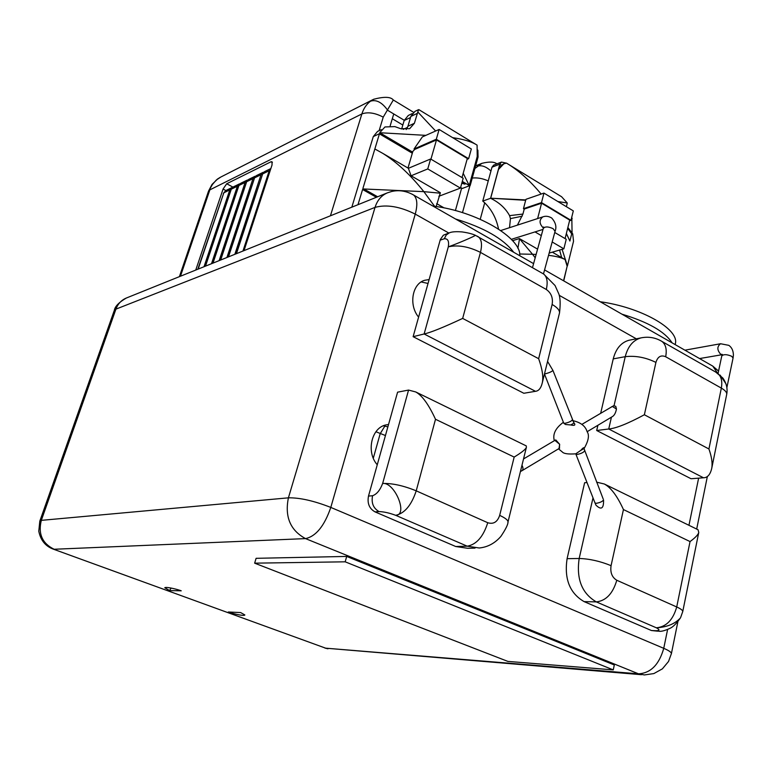 <?xml version="1.0" encoding="UTF-8"?>
<svg xmlns="http://www.w3.org/2000/svg" width="772" height="772" viewBox="0 0 772 772"><rect width="100%" height="100%" fill="white"/><g stroke="black" fill="none" stroke-linecap="round" stroke-linejoin="round"><path stroke-width="1.16" d="M211.499 263.715L237.38 186.226L240.034 183.717M204.02 266.726L229.786 189.912L232.42 187.422M390.178 125.826L393.749 113.957L404.248 120.278M452.672 137.667C462.766 139.134 470.38 141.315 475.523 144.19L477.086 145.126L477.221 156.571L469.347 185.048L470.196 185.483L462.37 188.436L460.585 187.567M410.53 117.527L404.181 120.509L408.282 115.472L412.248 113.59M404.181 120.509L401.643 129.02M393.324 100.003L383.23 117.141C375.028 112.837 367.906 111.766 361.865 113.938C363.593 108.495 366.468 104.249 370.512 101.19L373.696 99.25C384.244 96.49 390.777 96.741 393.295 99.984L413.512 112.258M392.311 118.743L402.83 125.045M600.24 301.755C640.567 307.266 678.472 328.65 675.49 343.096L675.191 344.621M621.952 314.175C648.21 322.088 664.924 331.642 672.094 342.845M597.904 425.266L596.688 430.506L691.037 478.736L703.485 477.781C707.548 477.743 710.298 474.587 711.745 468.315L726.732 394.212C727.764 388.567 726.442 383.144 722.785 377.962L715.625 372.017M708.928 448.986L721.337 388.104L665.667 356.741C660.967 354.753 657.715 356.635 655.92 362.406L644.369 414.757L708.928 448.986C711.707 456.85 712.643 463.296 711.745 468.315M665.667 356.741C667.037 349.62 665.821 344.524 662.019 341.475L717.265 372.953C721.212 376.07 722.573 381.117 721.337 388.104C725.033 390.236 726.838 392.272 726.732 394.212M644.369 414.757C627.906 423.606 616.027 428.354 608.732 429L703.485 477.781M587.135 431.712L612.36 416.61C614.319 415.49 615.68 412.952 616.461 409.006L615.757 406.313L613.547 405.773L581.856 424.388M630.396 339.979L628.958 340.259C621.122 342.488 615.882 348.703 613.238 358.883L600.684 413.242M596.688 430.506L608.732 429L611.434 417.16M720.093 375.076L725.921 383.742M521.968 465.255C523.31 467.784 523.319 469.608 521.988 470.708L559.015 448.542L559.652 444.276L555.02 440.484L554.315 440.715L555.155 440.156L555.83 439.972L559.652 444.276L559.391 448.252M583.999 448.667L584.086 448.243C584.134 447.075 583.014 447.799 580.756 450.394L575.758 453.83L577.157 454.457C580.959 453.656 583.391 452.527 584.452 451.089L584.404 450.964M563.763 423.22L565.48 424.494L570.798 424.957C574.58 425.854 575.69 425.198 574.136 422.988L573.355 421.888M514.171 457.072L435.505 419.273L416.224 490.838L487.75 522.721C493.443 524.487 497.419 522.036 499.677 515.378L514.171 457.072C521.669 452.508 525.742 449.265 526.388 447.345L526.272 445.907L525.269 445.415M475.041 548.101L467.668 548.294L455.721 546.508L374.999 511.865C369.296 508.623 367.125 503.363 368.495 496.078L397.59 392.166L408.562 390.072L382.642 483.475C392.282 483.185 403.486 485.636 416.224 490.838C411.466 505.197 404.634 513.361 395.708 515.32C389.435 512.975 383.896 511.73 379.081 511.585C373.358 508.333 371.187 503.045 372.558 495.73C376.736 494.273 380.104 490.191 382.642 483.475C394.521 481.699 408.523 515.117 395.708 515.32L467.224 546.18L479.238 547.995C487.663 547.155 494.871 543.305 500.864 536.424C505.728 529.196 508.111 524.342 508.024 521.862L507.889 522.412M435.505 419.273C428.721 404.567 422.13 395.457 415.732 391.954L408.562 390.072M547.502 361.643L546.132 367.231M538.644 358.7L552.125 304.467C553.177 297.963 551.237 292.964 546.306 289.481L480.454 252.376L462.669 318.411L538.644 358.7C542.32 368.977 543.536 376.997 542.301 382.777C541.037 388.104 538.769 390.95 535.498 391.308L523.831 393.266L413.126 336.679L424.127 333.977L535.498 391.308M462.669 318.411C443.495 327.357 430.651 332.549 424.127 333.977L448.31 246.837C449.227 241.154 447.876 238.461 444.257 238.78L446.226 235.006L449.4 232.787L443.35 235.219L440.329 239.542L413.126 336.679M475.195 235.209L475.349 235.267C475.813 235.807 456.744 243.952 448.31 246.837C457.95 244.685 468.662 246.529 480.454 252.376C482.317 244.83 481.66 239.667 478.476 236.888L477.154 236.135M461.791 183.225L464.715 184.122L466.027 183.62L462.293 181.42M436.19 206.539L440.368 192.739L411.09 175.775L427.756 168.933L460.43 188.098L438.863 196.271M377.662 196.773L363.824 188.986L362.579 189.507L357.976 204.696M376.408 197.275L362.579 189.507M363.824 188.986L423.857 191.649L434.588 206.307M440.252 193.193L423.857 191.649C410.453 174.839 396.74 162.072 382.748 153.348L374.854 148.967L362.898 188.474M351.829 207.176L373.291 136.586L377.556 131.414L381.272 129.657M374.526 150.058L379.428 133.845L380.673 133.266L379.814 132.572L384.967 126.955L394.878 126.608L400.61 128.673L409.662 128.692L414.4 123.279L418.501 109.682L419.659 110.135M384.967 126.955L379.814 132.572M667.587 629.566L663.746 648.326C659.114 664.653 650.699 673.155 638.502 673.831L305.519 538.605C315.98 536.347 324.414 525.944 330.802 507.416L663.746 648.326C668.764 650.478 671.322 652.224 671.418 653.556L668.523 661.479L662.386 668.851L653.855 673.58L644.398 674.94L638.502 673.831L325.649 648.171L52.66 548.902C45.191 545.901 40.569 540.014 38.783 531.223L39.806 521.158L41.321 520.357C37.992 533.819 42.257 543.459 54.127 549.259L305.519 538.605C290.301 530.354 284.598 516.767 288.41 497.834C299.797 497.622 313.934 500.816 330.802 507.416L415.249 214.105C399.935 206.491 386.531 204.252 375.038 207.388C377.305 200.237 381.445 195.384 387.447 192.826L126.328 298.031C121.378 300.125 117.913 303.83 115.925 309.138L114.102 310.981L39.922 520.83M240.632 612.563L244.849 614.946C244.319 616.722 228.879 612.505 228.329 611.993L240.632 612.563M169.579 590.58L164.774 587.724C166.491 586.431 179.5 589.972 181.237 590.821L169.579 590.58L171.114 588.042M613.257 669.884L614.309 664.981L346.696 556.429L256.101 558.31L254.644 563.164L507.86 661.401L613.257 669.884L345.18 561.813L254.644 563.164M429.107 279.57L424.668 280.294C412.151 283.691 408.533 305.143 418.598 317.109M388.528 424.523L386.27 424.861C371.525 427.331 365.822 452.045 377.257 464.754M53.538 549.23L325.649 648.171L641.455 674.699M677.913 621.576L671.351 653.884M428.026 283.449L421.184 281.954M387.872 426.858L383.356 425.806M385.44 435.533L375.925 431.751M455.519 218.987C483.938 227.595 503.334 238.683 513.698 252.261M432.947 206.085C476.334 211.142 521.37 237.689 519.778 255.744M346.696 556.429L345.18 561.813M517.423 225.125L522.933 214.056L509.578 215.639C505.506 208.218 499.175 202.428 490.577 198.288L482.761 201.096L484.719 202.795C491.832 209.859 496.435 218.611 498.529 229.052M482.761 201.096L491.986 167.196L493.675 165.111L501.501 162.072L506.297 163.133M509.578 215.639L510.437 218.601L509.53 227.682M474.886 168.508L481.998 163.317M563.56 280.776L567.159 266.234L565.075 259.517C561.389 257.597 555.879 256.198 548.545 255.349M563.734 280.883L567.005 266.842M536.125 254.422L532.535 254.278L535.199 257.8M519.662 253.998L532.535 254.278L519.353 238.567L537.582 249.124M517.887 248.323L519.479 239.146M512.579 240.681L519.353 238.567M549.153 253.091L563.859 248.825L552.183 241.974M541.307 235.595L535.025 231.909M567.729 228.02L572.699 233.8L573.538 241.25L567.42 265.954L562.112 249.337M565.577 259.788L561.688 257.626L559.584 250.07M561.688 257.626L552.327 252.174M554.759 232.488L566.243 239.281L563.859 248.825M522.152 216.208L510.437 218.601M522.933 214.056L524.246 209.048L541.577 203.2L569.707 220.107L565.094 238.596M537.621 218.572L541.577 203.2M490.577 198.288L499.802 164.175L501.26 165.237L498.461 169.473L490.683 198.221L525.655 200.295L523.464 208.681L524.246 209.048M498.461 169.473L503.884 163.78L506.49 163.114L509.269 164.832C520.096 171.789 530.721 181.526 541.143 194.061M503.672 163.867L501.26 165.237M559.189 195.268L561.591 196.735L567.266 202.997L557.866 201.531M567.266 202.997L566.407 206.713M566.349 233.549L569.9 241.047L571.695 233.82L567.642 228.367M566.368 233.462L569.9 241.047M569.543 220.763L570.971 220.319L573.316 210.901L543.951 193.087L526.031 199.282L525.655 200.295M490.683 198.221L525.857 199.929M543.951 193.087L541.5 202.592L523.464 208.681M570.971 220.319L541.5 202.592M491.986 167.196L499.802 164.175L501.501 162.072M411.09 175.775L408.349 168.248M464.715 184.122L461.994 182.51M412.316 153.232L379.428 133.845M412.644 152.123L380.673 133.266M407.983 168.035L412.866 151.351L414.776 149.401L414.053 148.967L422.342 136.924L439.123 129.455L471.335 148.986L468.623 158.694L467.099 159.312M463.2 173.295L469.222 185.502L466.027 183.62M379.766 132.726L425.864 135.361M435.63 131.008L417.835 112.017M418.501 109.682L414.969 111.361L410.849 116.427L407.934 126.27L406.197 129.542M373.069 99.559L220.898 176.991L216.285 180.04L212.483 184.44L208.382 191.552L179.403 276.646M195.75 270.065L223.069 189.053L226.698 183.765L270.982 161.782L272.024 161.744L272.033 164.957L244.02 250.61M470.196 185.483L478.051 157.073L477.887 150.135M462.013 177.56L467.33 158.492L436.479 139.944L414.776 149.401M414.053 148.967L436.305 139.25L468.623 158.694M436.479 139.944L430.94 159.177M408.446 168.286L430.622 158.984L463.181 178.255L460.43 188.098M427.756 168.933L430.622 158.984M436.305 139.25L439.123 129.455M623.448 509.568L611.067 565.664C610.102 572.525 612.013 577.388 616.789 580.254L676.716 606.966L690.043 541.568L623.448 509.568C617.311 496.106 610.932 487.576 604.293 483.986L596.602 482.153M575.941 454.293L594.99 502.919L596.293 503.325C600.124 502.63 602.536 501.491 603.54 499.918L603.55 499.928C603.81 508.594 601.282 510.331 595.955 505.149L595.048 503.074M580.756 450.394L584.008 448.58L603.202 499.04M690.043 541.568C695.292 537.727 698.197 534.687 698.756 532.468L698.062 529.746L696.682 529.081L707.374 476.42M657.638 631.168L651.443 630.521L584.114 601.62C569.765 593.272 564.091 578.952 567.092 558.667L584.626 482.732L587.009 482.539M680.595 617.61L682.766 611.501C682.709 610.276 680.692 608.761 676.716 606.966C673.039 619.955 666.246 626.903 656.335 627.79C659.906 629.643 659.838 630.618 656.113 630.734L658.748 631.216C661.054 631.699 664.895 630.695 670.27 628.205C673.116 626.874 676.494 623.458 680.393 617.976L680.393 617.976C674.921 623.901 666.902 627.173 656.335 627.79L596.331 601.899C581.914 593.465 576.192 578.99 579.174 558.484C589.518 558.803 600.143 561.196 611.067 565.664M242.939 251.045L269.235 170.718L270.847 168.576M234.842 254.306L261.032 174.704L263.763 172.137M226.91 257.51L252.994 178.621L255.696 176.064M219.132 260.637L245.11 182.462L247.793 179.924M461.666 188.078L455.403 210.573M393.749 113.957L387.756 110.357C382.063 102.377 376.311 99.327 370.512 101.19M721.917 354.618L720.633 354.174C716.985 350.025 716.966 346.551 720.566 343.743L684.909 350.179M718.057 373.474L721.772 355.96C723.509 354.155 726.809 354.261 731.663 356.268L733.072 358.005L733.4 355.197C733.342 350.739 731.827 347.448 728.836 345.345L720.566 343.743M655.92 362.406C645.672 357.397 635.443 355.496 625.243 356.674L614.068 405.628M616.461 409.006L612.399 406.487L611.665 406.728M613.238 358.883L625.243 356.674C627.877 346.387 633.136 340.124 641.001 337.885C648.509 336.37 655.515 337.567 662.019 341.475L660.465 340.587M642.536 337.586L628.958 340.259M499.677 515.378C505.139 517.906 507.918 520.067 508.024 521.862L526.388 447.345M487.75 522.721C483.301 536.714 476.459 544.54 467.224 546.18L455.721 546.508M374.999 511.865L379.081 511.585M368.495 496.078L372.558 495.73M570.798 424.957L574.136 422.988M544.463 373.976L563.714 423.104L564.959 423.326C568.742 422.448 571.183 421.329 572.293 419.978L572.245 419.862M544.511 373.802L545.534 373.745C549.297 372.751 551.758 371.65 552.926 370.435L552.887 370.338M552.125 304.467C557.201 307.391 559.661 310.19 559.526 312.872L559.314 313.731M440.146 240.16L444.257 238.78M546.306 289.481C547.985 282.079 547.116 276.936 543.691 274.05L542.253 273.23M532.477 267.662L543.256 228.531C544.907 226.379 548.197 226.437 553.138 228.695L555.078 231.31C556.815 226.92 555.686 222.481 551.681 217.994C548.583 216.16 545.621 215.793 542.793 216.893C539.049 219.972 539.184 223.629 543.189 227.856L543.401 227.972M380.548 133.189L373.291 136.586M330.426 215.803L361.865 113.938L209.859 189.864L180.455 276.222M379.129 130.671L383.23 117.141M375.038 207.388L115.925 309.138L41.321 520.357L288.41 497.834L375.038 207.388M448.754 232.999L415.249 214.105C417.777 204.628 417.237 198.269 413.618 195.026L412.209 194.216M698.621 478.157L688.952 525.307M636.311 338.812L559.208 295.309M710.877 365.031L712.768 366.111L717.535 373.127M373.301 458.192L380.181 433.719L384.9 426.019M480.242 219.277L484.719 202.795M488.251 180.928C482.712 178.448 477.376 177.492 472.252 178.062M490.944 171.027C486.07 166.491 481.496 164.89 477.231 166.221M572.023 232.932L567.864 227.508M572.206 218.544L571.492 218.235M403.206 129.387L407.529 127.39M407.934 126.27L414.4 123.279M410.849 116.427L417.314 113.378M208.556 191.06L212.039 184.411L217.781 178.853M232.922 187.094L226.698 183.765M272.4 162.564L270.982 161.782M225.858 190.53L223.069 189.053M198.143 269.1L223.822 192.817L197.806 269.235M229.786 189.912L223.822 192.817L225.752 190.588L223.359 193.347M593.012 497.863L579.174 558.484L567.092 558.667M698.756 532.468L682.699 611.829M584.114 601.62L596.331 601.899C606.059 600.78 612.881 593.562 616.789 580.254M651.443 630.521L656.113 630.734M213.014 263.107L238.915 185.473L212.657 263.252M245.11 182.462L238.915 185.473L240.854 183.205L238.423 186.033M252.994 178.621L246.673 181.7L248.632 179.413L254.953 176.325M220.676 260.019L246.673 181.7L220.3 260.164M261.032 174.704L254.586 177.84L256.555 175.543L263.011 172.388M228.483 256.873L254.586 177.84L228.097 257.028M269.235 170.718L262.663 173.912L264.632 171.596L270.856 168.557M236.454 253.66L262.663 173.912L236.058 253.824M237.38 186.226L231.291 189.179L233.231 186.93L239.32 183.958M205.506 266.128L231.291 189.179L205.159 266.272M469.965 185.57L462.486 212.628M675.49 343.096L675.162 344.601M721.772 355.96L721.926 354.28L722.37 354.522M726.877 387.621L733.072 358.005M558.503 448.841L562.238 451.909C563.734 453.714 568.24 454.361 575.758 453.83M572.573 420.605C580.612 422.332 585.466 426.028 587.125 431.693C589.576 435.186 588.534 440.87 583.989 448.735M563.396 422.274C555.493 428.113 552.472 434.25 554.335 440.696M559.015 448.542L559.652 448.146M554.315 440.715L523.522 458.954M521.988 470.708L520.424 471.547M415.732 391.954L526.272 445.907M573.644 422.265L552.926 370.435L547.56 361.412M449.4 232.787C450.549 232.411 453.096 231.214 461.965 231.909C467.687 232.719 472.155 233.839 475.349 235.277L543.691 274.05L555.068 285.543L558.783 293.833C560.308 297.625 560.549 303.965 559.526 312.872L542.301 382.777M543.488 273.906L555.078 231.31M543.334 228.242L543.604 226.978L544.057 227.489M511.325 239.339L543.015 229.409M126.328 298.031C118.965 302.296 114.97 306.407 114.324 310.354M387.447 192.826L391.51 191.524C398.941 189.748 406.313 190.916 413.618 195.026L533.587 263.638M718.568 371.062L712.768 366.111L544.578 269.92M327.955 648.798L324.858 648.046M475.629 165.826L481.931 163.336C489.216 161.512 494.205 161.686 496.888 163.857M721.917 354.724L699.577 358.565M561.591 196.735L509.269 164.832M572.062 232.97L571.82 216.893M444.161 207.938L436.682 203.654M382.748 153.348L408.562 168.373M475.523 144.19L418.945 109.692M217.212 179.22L220.184 177.357M225.752 190.588L231.725 187.673M500.738 230.538L542.793 216.893M604.293 483.986L698.062 529.746M240.854 183.205L247.059 180.175M248.632 179.413L246.171 182.279M256.555 175.543L254.065 178.438M264.632 171.596L262.123 174.53M233.231 186.93L230.818 189.729"/></g></svg>
